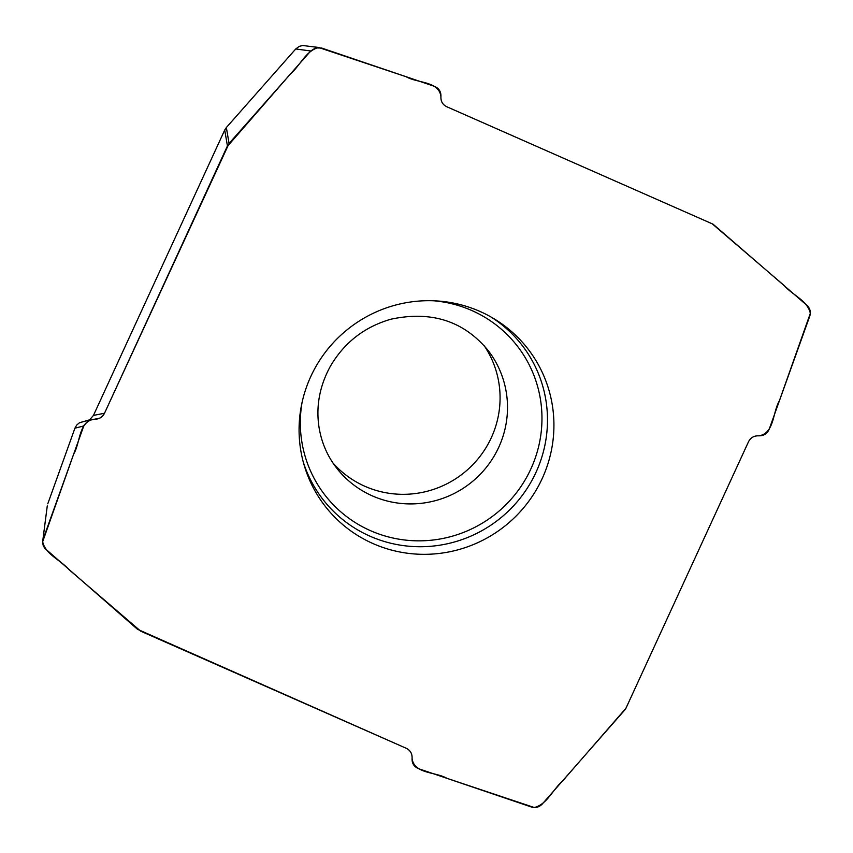 <?xml version="1.0" encoding="UTF-8"?>
<svg xmlns="http://www.w3.org/2000/svg" width="853" height="853" viewBox="0 0 853 853"><rect width="100%" height="100%" fill="white"/><g stroke="black" fill="none" stroke-linecap="round" stroke-linejoin="round"><path stroke-width="1.28" d="M47.267 505.914L42.671 541.644L43.066 545.056L44.601 548.116L137.44 629.247L406.284 748.316C410.4 750.384 412.33 753.732 412.074 758.36C411.85 763.36 414.046 766.804 418.674 768.724L531.355 806.991C535.545 808.186 539.181 807.205 542.252 804.038L625.569 709.067L748.507 441.769C750.661 437.632 754.063 435.648 758.712 435.819C763.723 435.958 767.231 433.697 769.246 429.059L809.753 316.196C811.043 311.995 810.115 308.402 806.991 305.395L713.076 224.2L446.716 106.71C442.6 104.642 440.67 101.294 440.926 96.666C441.15 91.666 438.954 88.211 434.326 86.302L321.645 48.035L315.525 47.928L310.748 50.988L229.062 143.453L104.492 413.257L102.573 416.072L99.833 418.119L88.254 420.55L84.02 425.295L43.247 538.829M83.754 425.967L74.915 428.195L47.779 503.803M74.915 428.195L76.695 425.093L79.414 422.779L90.876 419.473M89.65 419.783L93.457 415.411L104.492 413.257M227.431 145.959L224.723 130.019L93.457 415.411M224.723 130.019L226.354 127.523L229.062 143.453M310.748 50.988L295.746 48.962L226.354 127.523M295.746 48.962L299.179 46.403L302.623 45.508L319.758 47.597M332.969 462.987A95.888 94.086 142.3 0 0 364.956 486.317A95.888 94.086 142.3 0 0 477.094 459.98A95.888 94.086 142.3 0 0 484.301 345.881M479.898 311.409A128.323 125.913 142.3 0 0 343.269 333.011A128.323 125.913 142.3 0 0 304.222 465.418A128.323 125.913 142.3 0 0 373.102 543.617A128.323 125.913 142.3 0 0 538.659 485.656A128.323 125.913 142.3 0 0 493.823 318.627A128.323 125.913 142.3 0 0 479.898 311.409M440.926 96.666C439.114 80.992 417.288 83.274 406.156 76.738L318.734 47.512C305.843 50.615 300.032 65.766 290.329 74.104L227.037 146.791L104.887 412.425C102.84 417.064 99.311 419.324 94.288 419.207C78.508 421.297 80.395 442.974 73.635 454.18L42.661 541.74C45.55 554.514 60.67 560.026 68.869 569.527L140.756 631.199L405.463 747.942C410.08 749.883 412.287 753.359 412.074 758.36C413.886 774.034 435.712 771.752 446.844 778.288L534.266 807.514C547.157 804.411 552.968 789.26 562.671 780.921L625.963 708.235L748.113 442.6C750.16 437.962 753.689 435.702 758.712 435.819C774.492 433.729 772.594 412.052 779.365 400.846L810.339 313.286C807.45 300.512 792.33 294.999 784.131 285.499L712.244 223.827L447.537 107.083C442.92 105.132 440.713 101.667 440.926 96.666M491.136 317.06A125.913 123.557 -37.7 0 1 531.76 480.708A125.913 123.557 -37.7 0 1 370.053 536.217A125.913 123.557 -37.7 0 1 303.38 462.422M372.388 495.913A95.888 94.086 -37.7 0 1 336.466 467.849C327.371 456.056 321.581 442.632 319.075 427.598C315.791 406.657 319.512 386.302 330.228 366.523C344.1 342.714 364.263 326.966 390.727 319.257C431.234 310.545 463.691 320.941 488.108 350.455A95.888 94.086 -37.7 0 1 486.519 467.145A95.888 94.086 -37.7 0 1 372.388 495.913M433.623 300.778A121.67 119.388 -37.7 0 1 537.657 450.309A121.67 119.388 -37.7 0 1 370.511 530.683A121.67 119.388 -37.7 0 1 302.026 402.659M47.278 505.893L42.735 540.919"/></g></svg>
